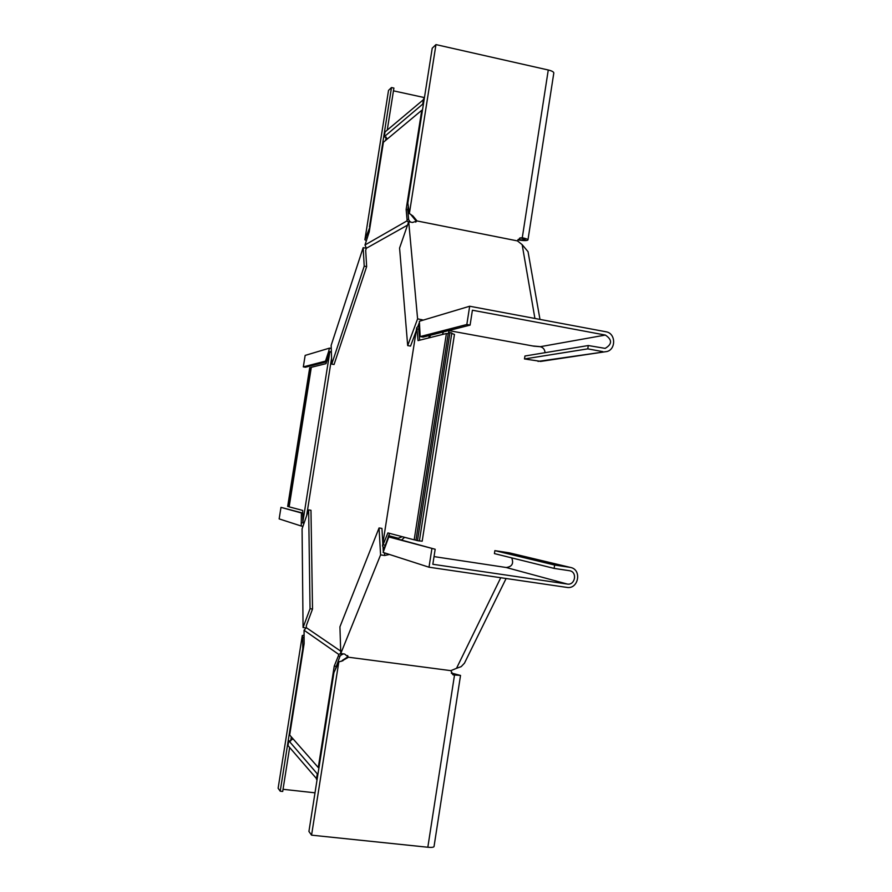 <?xml version="1.0" encoding="UTF-8"?>
<svg xmlns="http://www.w3.org/2000/svg" width="892" height="892" viewBox="0 0 892 892"><rect width="100%" height="100%" fill="white"/><g stroke="black" fill="none" stroke-linecap="round" stroke-linejoin="round"><path stroke-width="1.34" d="M422.395 110.597L421.749 110.285L383.404 142.252L369.243 231.764L364.995 244.977L366.367 248.266L407.521 225.141M424.224 99.012L385.032 131.938L384.285 136.688L387.574 138.773M366.356 248.266L363.167 247.653L331.166 345.338L331.746 364.114L334.065 364.516L366.645 266.619L365.687 250.251L366.367 248.266M325.993 363.646L329.728 352.474L302.901 521.664L302.711 510.436L289.142 506.857L311.319 367.314L325.993 363.646M289.164 506.767L287.67 506.466L309.714 367.716L311.252 367.682M331.356 351.359L329.728 352.474M408.202 206.855L407.744 209.754L408.659 219.711L409.551 221.116L408.224 222.052L407.042 220.848L364.995 244.977M408.659 219.711L407.042 219.399L407.042 220.848M421.749 110.285L406.139 209.43L407.744 209.754M406.139 209.43L407.042 219.399M423.544 98.867L422.719 104.13L423.421 104.108M384.285 136.688L422.719 104.13M409.551 221.116L410.721 222.13M419.708 340.187L418.694 329.103L416.943 328.78L416.709 327.743L419.14 325.167M448.185 333.853L446.413 333.508L418.025 340.61L416.943 328.78M449.958 332.616L448.319 333.028L415.94 540.307L419.374 540.987L451.843 332.961L449.958 332.616L417.467 540.708M454.452 334.433L451.776 333.452M419.296 327.085L418.694 329.103M419.285 327.041L417.791 326.907M319.002 767.443L318.277 767.533L289.677 735.019L304.127 643.634L304.06 630.231L338.804 654.449L338.336 655.932L339.986 656.155L341.29 654.94L340.32 653.591L338.804 654.449M317.128 779.34L288.005 745.589L288.774 740.717L289.733 741.007L293.055 738.866M306.157 627.946L303.068 627.522L310.048 608.712L312.523 609.046L306.313 625.682L306.369 627.7L304.06 630.231M288.35 506.645L310.449 367.537M304.072 523.091L302.901 521.664M306.614 515.754L331.568 358.316M335.503 668.71L339.986 656.155M318.277 767.533L334.244 666.101L338.336 655.932M334.244 666.101L335.883 666.313M316.426 779.262L317.284 773.855L317.953 774.1M317.284 773.855L288.774 740.717M341.29 654.94L342.695 654.26L342.327 653.736M342.695 654.26L343.375 653.881M340.688 651.127L306.369 627.7M389.57 533.349L384.675 547.064M384.82 545.112L383.058 544.856L382.501 545.904L416.709 327.743M446.413 333.508L414.178 539.838L387.875 532.903L383.058 544.856M454.463 334.377L422.184 541.188L419.396 540.875M415.973 540.106L414.178 539.838M384.552 547.387L383.248 547.153L382.501 545.904M419.954 334.21L419.452 337.399M388.21 536.739L387.797 539.348M383.248 547.153L383.816 548.747M517.884 239.87C523.805 240.818 527.161 240.829 527.964 239.915C527.73 239.212 525.834 238.487 522.277 237.74L520.181 237.885L517.471 240.907L416.575 220.859L416.408 221.461M539.983 319.414L528.042 251.678L522.154 244.653L517.471 240.907M415.761 222.141L415.906 220.759L416.575 220.859M423.31 320.094L417.601 318.845L407.689 345.583L399.571 248.054L408.703 221.74L412.494 222.487L416.531 221.127M409.372 213.545L407.845 203.03L432.219 48.213L435.965 44.6L409.372 213.545L412.896 215.931L412.238 216.321L410.632 214.247M518.152 239.424C522.255 240.126 524.619 240.16 525.232 239.524L521.441 238.086L522.277 237.74L548.268 70L435.965 44.6M548.268 70C551.791 70.858 553.642 71.839 553.821 72.932L553.798 73.088M521.441 238.086L519.557 238.153M415.906 220.759L412.238 216.321M416.575 220.38L412.896 215.931M545.034 352.686C544.822 349.486 543.228 347.49 540.262 346.698L534.029 346.196L448.698 330.575M417.601 318.845L408.703 221.74M539.515 346.564L532.758 345.962M407.689 345.583L410.543 346.096L416.218 330.865M417.657 327.007L419.24 322.77M420.177 336.585L466.828 324.498L469.671 306.235L419.363 321.276L420.177 336.585L423.109 337.12L470.095 325.101L472.403 310.226L605.378 335.069C612.336 339.74 612.258 344.178 605.155 348.382L588.285 345.538L524.942 356.008L524.485 358.952L540.931 361.394M466.828 324.498L470.095 325.101M537.999 361.394L605.49 351.727C616.093 351.058 616.45 333.207 605.891 331.757L469.671 306.235M602.847 351.638L587.772 348.861L588.285 345.538M524.485 358.952L587.772 348.861M330.787 351.827L328.669 351.459L325.513 361.115L303.325 366.868L305.153 355.406L329.438 348.148L331.255 348.415M303.325 366.868L305.421 367.236L326.583 361.817M331.043 351.638L331.333 350.89M325.513 361.115L326.74 361.338M328.669 351.459L329.438 348.148M365.876 249.682L365.687 250.251M331.746 364.114L364.215 266.162L363.167 247.653M429.476 337.745L430.435 335.247M428.662 337.945L429.61 335.459M364.215 266.162L366.645 266.619M369.466 226.813L391.488 87.55L388.522 90.415L364.895 239.77L370.013 226.925M391.488 87.55L393.896 88.074L387.262 130.031M385.623 140.401L386.147 137.056M367.158 238.153L365.843 237.896M366.356 240.606L364.895 239.77M393.45 90.839L424.447 97.596M306.324 626.34L306.313 625.682M304.06 637.613L302.644 637.423L302.756 648.685L280.222 791.193L278.126 788.26L302.288 635.528L304.038 635.171M280.222 791.193L282.697 791.46L289.644 747.529M291.327 736.892L290.68 740.962M302.756 648.685L303.313 648.752M302.644 637.423L302.288 635.528M283.043 789.297L314.999 792.821M395.658 538.467L395.368 537.898L398.2 538.244L388.644 535.657M388.187 536.861L395.613 537.976M310.048 608.712L308.643 509.912L302.076 528.845L303.068 627.522M312.523 609.046L310.973 510.269L308.643 509.912M301.418 512.978L280.98 507.37L279.151 518.899L301.24 526.024L301.418 512.978L302.745 513.179M280.98 507.37L302.734 513.067M303.882 523.637L303.804 522.679M303.804 523.035L301.518 522.701M302.957 526.302L301.24 526.024M402.281 536.694L398.2 538.244L398.066 539.114M404.622 537.318L401.478 540.05M511.696 557.89C513.881 563.532 512.041 566.743 506.199 567.502L434.036 556.597M382.835 543.741L381.943 528.41L379.055 527.964L380.583 554.891L384.686 555.493L389.447 554.456M384.686 555.493L384.552 553.218L385.801 553.285M384.552 553.218L383.348 552.494M383.014 546.74L383.292 551.624M431.873 548.77L429.007 567.212L383.114 552.416L388.767 536.939L435.173 549.26L432.832 564.279L567.301 584.048C575.072 585.542 577.603 572.229 569.832 570.769L554.122 568.405L494.413 553.597L494.87 550.632L509.254 552.828M391.733 537.385L435.173 549.26M508.485 552.683L570.534 567.457C582.231 569.609 578.473 589.623 566.788 587.393L429.007 567.212M569.854 567.334L554.634 565.049L554.122 568.405M494.87 550.632L554.634 565.049M451.33 673.036L460.528 675.434L453.158 674.876L450.839 670.65L348.003 657.159L348.025 656.367M500.747 577.726L456.514 668.32L450.839 670.65M347.657 655.542L347.3 657.226L348.003 657.159M379.055 527.964L339.93 626.82L340.766 653.535L344.624 654.037L348.036 656.858M340.766 653.535L380.583 554.891M456.514 668.32L461.164 666.659L464.453 663.191L506.11 578.507M308.922 831.456L311.564 835.157L338.826 661.875L333.92 672.613L308.922 831.456M451.508 673.36L457.786 674.976L453.749 674.876L454.474 675.277L427.825 847.244L311.564 835.157M347.847 657.616L341.212 661.34M342.952 660.716L338.826 661.875M427.825 847.244C431.494 847.567 433.557 847.355 434.025 846.597L434.047 846.475M453.749 674.876L452.657 674.575M347.3 657.226L342.405 660.325M421.66 319.592L421.247 320.707M522.154 244.653L534.921 318.466M540.262 346.698L605.378 335.069M442.421 334.511L443.424 331.924M506.199 567.502L567.301 584.048M553.821 72.932L527.964 239.915M605.49 351.727L540.362 361.472M449.245 330.676L448.33 333.028M448.308 333.095L448.018 333.82M570.534 567.457L509.098 552.795M434.025 846.597L460.528 675.434"/></g></svg>
